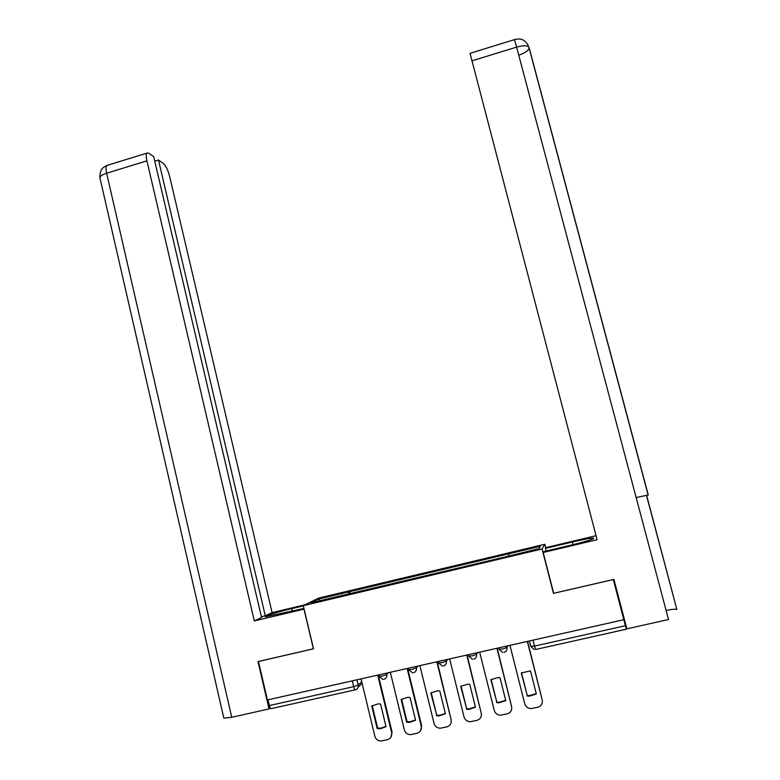 <?xml version="1.0" encoding="UTF-8"?>
<svg xmlns="http://www.w3.org/2000/svg" width="780" height="780" viewBox="0 0 780 780"><rect width="100%" height="100%" fill="white"/><g stroke="black" fill="none" stroke-linecap="round" stroke-linejoin="round"><path stroke-width="1.17" d="M545.707 547.843L544.791 544.264L318.727 598.075L303.284 605.67L542.061 548.974L553.468 593.365L613.304 579.55L623.825 619.71L267.423 699.952L258.463 661.499L313.521 648.784L303.284 605.67M613.743 579.423L626.35 629.187L535.733 649.467L534.524 646.093L625.404 625.706L626.35 629.187M355.154 689.871L271.313 708.64C270.621 708.893 269.968 707.87 269.353 705.568L353.681 686.654L358.225 685.074L361.735 681.74M268.018 699.826L269.353 705.568M625.404 625.706L623.825 619.71M508.911 555.769L508.589 553.868L540.325 546.322L538.883 548.652L505.927 556.764L311.044 602.784L318.513 599.079L348.592 591.932L348.66 594.126M508.589 553.868L348.592 591.932M544.791 544.264L542.061 548.974M350.064 593.794L349.498 591.454M320.18 600.61L318.513 599.079M521.498 672.789L527.241 695.458L529.454 695.653L536.24 693.605M527.582 641.384L542.217 699.962C542.783 703.677 541.32 706.095 537.829 707.236L531.102 708.591C527.875 708.484 525.749 706.865 524.716 703.755L509.964 645.343M527.095 695.975L529.318 696.16L536.338 693.966L530.488 670.907L521.274 672.945L527.241 695.458M527.348 641.433L542.217 699.962M491.147 679.468L496.811 702.088L499.249 702.273L505.684 700.284M497.211 648.219L511.592 706.602C512.148 710.297 510.695 712.706 507.234 713.837L500.653 715.182C497.416 715.104 495.271 713.495 494.237 710.356L479.68 652.168M496.606 702.605L499.044 702.8L505.762 700.615L500 677.644L498.478 677.479L490.864 679.663L496.811 702.088M496.928 648.287L511.592 706.602M461.048 686.098L466.645 708.649L469.258 708.844L475.381 706.904M467.103 654.995L481.231 713.173C481.777 716.859 480.324 719.258 476.892 720.379L470.447 721.705C467.2 721.666 465.055 720.067 464.012 716.908L449.651 658.925M466.372 709.186L468.994 709.371L475.459 707.207L469.765 684.323L467.99 684.148L460.697 686.332L466.645 708.649M466.752 655.073L481.231 713.173M518.778 55.224C524.803 53.089 528.245 50.758 529.123 48.214L529.133 47.716C528.041 45.357 523.867 45.152 516.623 47.102L668.518 619.525L626.867 628.846L613.909 579.384L553.683 593.288L543.192 552.474L543.66 551.616L571.633 544.986C586.96 541.213 594.272 538.922 593.59 538.112C590.752 538.073 583.674 539.37 572.364 542.002L545.405 548.399L545.834 547.618L596.047 535.694M543.192 552.474L597.1 539.711L470.048 53.342M546.088 551.041L545.405 548.399M666.1 610.408C671.824 609.297 675.412 608.975 676.855 609.443L646.61 495.29M636.158 497.572L648.121 495.007M648.297 495.105L529.035 47.356M292.305 611.188L291.7 608.634C277.943 611.861 262.84 616.522 265.629 616.726L303.937 608.439M291.7 608.634L303.332 605.875M305.038 604.802L272.103 612.632L265.288 615.8L158.486 160.017L163.361 163.439C165.847 165.701 167.934 169.991 169.601 176.29L272.103 612.632M261.388 616.726L265.288 615.8M231.748 717.288L223.831 718.146L99.859 177.538C100.337 175.978 102.599 174.535 106.636 173.228C105.807 169.387 105.827 166.813 106.723 165.526L146.796 153.153L148.629 153.095L153.728 156.682L261.573 617.536L254.299 620.919L146.923 160.836L106.636 173.228L231.748 717.288L269.032 708.942L257.995 661.576L313.404 648.784L303.995 609.151L254.299 620.919M270.26 708.006L269.032 708.942M154.772 161.158L158.486 160.017M146.796 153.153C146.026 154.411 146.065 156.975 146.923 160.836M431.194 692.659L436.722 715.163L439.481 715.348L445.331 713.476M437.248 661.723L451.113 719.706C451.649 723.372 450.216 725.761 446.803 726.872L440.485 728.188C437.229 728.169 435.084 726.58 434.041 723.401L419.874 665.633M436.39 715.708L439.15 715.894L445.399 713.749L439.784 690.953L437.785 690.768L430.794 692.942L436.722 715.163M436.829 661.81L451.113 719.706M401.593 699.182L407.053 721.627L409.929 721.802L415.526 719.979M407.638 668.382L421.619 725.605L420.683 730.558M406.653 722.183L409.539 722.358L415.584 720.242L410.046 697.525L407.881 697.33L401.135 699.494L406.653 722.183L407.053 721.627M390.341 672.282L404.323 729.836C405.366 733.024 407.511 734.614 410.758 734.604L416.969 733.307C420.352 732.206 421.775 729.826 421.249 726.17L421.619 725.605M407.16 668.489L421.249 726.17M372.235 705.646L377.627 728.033L380.601 728.198L385.973 726.443M378.271 675.002L392.067 732.01L390.887 737.246M377.169 728.598L380.152 728.774L386.032 726.677L380.562 704.038L378.241 703.852L371.728 705.988L377.169 728.598L377.627 728.033M361.052 678.873L374.848 736.222C375.882 739.42 378.027 741.01 381.264 740.971L387.387 739.693C390.731 738.592 392.155 736.232 391.628 732.586L392.067 732.01M377.735 675.119L391.628 732.586M379.119 676.299L382.239 676.104L386.724 674.554L388.528 672.692M386.392 673.169L386.724 674.554C387.065 676.972 386.119 678.561 383.887 679.312M408.749 669.611L411.986 669.416L416.403 667.875L417.953 666.062M416.062 666.49L416.403 667.875C416.754 670.303 415.798 671.902 413.546 672.662M438.633 662.873L441.977 662.678L446.335 661.138L447.623 659.383M445.994 659.753L446.335 661.138C446.696 663.585 445.731 665.184 443.459 665.944M468.76 656.087L472.231 655.873L476.512 654.352L477.545 652.645M476.171 652.957L476.512 654.352C476.882 656.799 475.917 658.417 473.616 659.178M499.142 649.233L502.739 649.009L506.951 647.507L507.712 645.85M506.6 646.103L506.951 647.507C507.322 649.964 506.357 651.583 504.036 652.353M356.957 679.799L358.225 685.074C358.566 687.492 357.62 689.072 355.407 689.812C354.871 690.037 354.296 688.984 353.681 686.654L352.287 680.852M362.135 683.377L358.186 687.151M530.79 646.298L534.524 646.093L533.013 640.156M529.396 640.975L530.77 646.357M528.343 45.63C523.156 37.04 518.193 39.02 514.468 39.624L516.623 47.102L471.9 60.859M573.047 544.645L572.364 542.002M469.999 53.352L514.351 39.663M108.079 165.107L106.723 165.526C104.335 167.213 99.996 167.359 99.859 177.538L100.103 178.591M498.8 647.858L499.18 649.399L502.661 652.421M468.419 654.703L468.799 656.253L472.368 659.256M438.292 661.489L438.672 663.039L442.319 666.032M408.408 668.216L408.788 669.776L412.503 672.75M378.778 674.885L379.148 676.455L382.912 679.399M529.435 640.965L530.839 646.483L534.251 649.516M529.318 696.16L529.454 695.653M499.044 702.8L499.249 702.273M468.994 709.371L469.258 708.844M676.855 609.443L646.474 495.319M648.141 495.085L528.85 47.044M439.15 715.894L439.481 715.348M409.539 722.358L409.929 721.802M380.152 728.774L380.601 728.198"/></g></svg>
